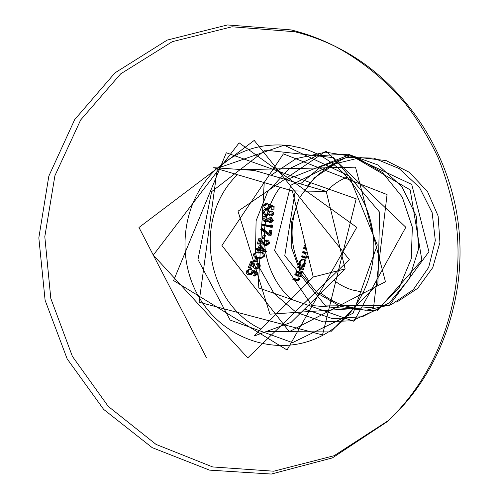 <?xml version="1.0" encoding="UTF-8"?>
<svg xmlns="http://www.w3.org/2000/svg" width="499" height="499" viewBox="0 0 499 499"><rect width="100%" height="100%" fill="white"/><g stroke="black" fill="none" stroke-linecap="round" stroke-linejoin="round"><path stroke-width="0.75" d="M270.258 221.525L269.466 221.581L271.057 220.277L269.822 218.182L269.89 217.433L271.231 217.358L271.163 218.1L269.822 218.182M270.109 222.392L271.45 222.292L273.309 220.421L271.98 220.508L270.109 222.392L269.385 222.323L267.595 220.876L268.942 220.783M268.007 221.487L265 221.662C263.154 221.02 262.262 219.809 262.337 218.032L263.435 216.26L266.728 215.867L264.676 215.93M265.293 216.691L263.952 217.021L265.293 216.691M266.11 220.82L265.013 220.895L265.574 220.945L267.246 218.83L268.593 218.743L266.928 220.857L265.574 220.945M271.163 218.1L272.392 220.19L271.057 220.277M270.508 221.375L269.529 218.986L268.593 218.743M266.235 220.764L264.657 218.2L265.312 216.94M266.653 216.616L266.728 215.867M265 221.662L266.354 221.562C264.507 220.92 263.628 219.716 263.709 217.951L262.337 218.032M270.72 222.223L269.385 222.323M273.309 220.421L271.231 217.358M270.171 226.34L270.321 225.068L271.656 224.962L271.506 226.228L270.171 226.34M263.01 224.912L272.36 227.201L271.032 227.313L261.644 225.018L261.757 224.269L263.123 224.17L263.01 224.912L261.644 225.018M270.227 225.91L263.123 224.17M272.36 227.201L272.541 225.679L271.656 224.962M268.924 234.499L269.579 230.675L270.913 230.55L270.252 234.355L268.924 234.499M269.148 234.474L270.982 235.834L269.653 235.983L260.665 229.315L261.189 228.773L262.555 228.648L262.031 229.197L260.665 229.315M269.111 233.507L262.555 228.648M262.031 229.197L268.955 234.33M270.982 235.834L271.874 230.781L270.913 230.55M263.665 238.266L264.657 238.491L262.312 238.422L263.079 235.229L264.433 235.085L263.665 238.266L262.312 238.422M264.657 238.491L265.418 235.316L264.433 235.085M259.617 240.587L258.65 243.811L259.636 244.036L257.278 243.986L258.912 238.316L260.285 238.16L263.372 242.302L265.817 244.554L264.47 244.735L265.243 244.772L267.04 243.138L266.709 241.784L265.325 240.923L265.53 240.181L266.871 240.019L266.666 240.761L265.325 240.923M265.518 245.564L266.865 245.383L269.292 243.462L267.957 243.637L265.518 245.564L264.308 245.502L261.395 243.013L259.424 240.331L260.79 240.162L262.755 242.838L265.655 245.321L264.308 245.502M266.666 240.761L267.888 241.441L268.4 242.483L268.325 243.194L266.984 243.369M258.65 243.811L257.278 243.986M260.285 238.16L259.698 240.293M259.636 244.036L260.372 241.61M269.292 243.462C269.51 241.635 268.705 240.487 266.871 240.019M259.012 249.076L257.896 249.238L259.255 245.252L260.621 245.071L260.01 246.924M265.094 251.777L258.601 250.224L259.967 250.024L266.441 251.571L265.094 251.777M258.825 250.273L258.65 250.766L259.611 250.991L258.239 251.197L257.272 250.966L257.627 249.993L255.438 249.475L255.7 248.72L257.085 248.527L256.817 249.282L255.438 249.475M258.07 248.758L257.085 248.527M256.817 249.282L259 249.793L257.627 249.993M258.65 250.766L257.272 250.966M259 249.793L258.862 250.186M259.611 250.991L259.792 250.504M266.441 251.571L260.621 245.071M259.748 246.961L261.114 246.774L264.327 250.236L262.973 250.436L259.748 246.961L258.875 249.469L262.973 250.436M255.438 261.526L256.367 261.763L254.983 262.006L254.047 261.769L255.401 258.482L256.785 258.251L255.438 261.526L254.047 261.769M256.367 261.763L257.727 258.488L256.785 258.251M251.059 264.008L249.7 267.227L250.623 267.464L248.284 267.495L250.729 261.663L252.132 261.426L254.49 265.68L256.505 268.013L255.12 268.281L255.975 268.306L257.808 266.672L257.677 265.15L256.548 264.351L256.879 263.584L258.257 263.335L257.927 264.102L256.548 264.351M256.155 269.123L257.54 268.855L259.991 266.903L258.613 267.165L256.155 269.123L254.846 269.073L252.413 266.497L250.903 263.734L252.307 263.484L253.81 266.235L252.413 266.497M257.927 264.102L259.05 264.888L259.293 265.979L259.106 266.622L257.727 266.884M249.7 267.227L248.284 267.495M252.132 261.426L251.197 263.678M250.623 267.464L251.639 265.069M256.237 268.805L254.846 269.073M259.991 266.903C260.597 265.2 260.023 264.008 258.257 263.335M249.188 269.784L251.29 269.472L249.188 269.784L247.448 271.231L248.864 270.957C248.402 272.286 248.833 273.209 250.155 273.733L248.739 274.02L249.768 274.057L251.615 272.448L252.001 270.421L253.405 270.146L257.384 272.211L255.787 275.76L254.39 276.053L253.504 275.81L254.833 272.853L252.737 271.768L254.134 271.487L256.224 272.573L254.833 272.853M249.974 274.849L251.39 274.556L253.854 272.548L252.457 272.834L249.974 274.849L248.365 274.793C246.481 274.076 245.876 272.797 246.543 270.951L249.032 268.998L251.621 268.699L249.032 268.998M253.018 272.167L251.615 272.448M251.29 269.472L251.621 268.699M247.754 270.714L246.543 270.951M247.797 271.163C247.448 272.816 248.109 273.932 249.781 274.5L248.365 274.793M256.224 272.573L254.908 275.517L253.504 275.81M254.908 275.517L255.787 275.76M306.473 249.082L305.581 249.232L303.617 248.377L303.791 247.623L305.014 247.429L304.833 248.178L303.617 248.377M307.621 253.823L306.848 253.922M305.357 258.245L306.579 258.014L307.895 256.586L306.679 256.81L305.357 258.245L301.296 256.798L301.527 256.037L302.756 255.819L302.525 256.573L301.296 256.798M302.756 255.819L305.282 256.935L304.059 257.16L305.232 257.459L306.143 256.424C306.243 254.652 305.637 253.635 304.34 253.373L302.531 252.575L302.737 251.82L303.96 251.615L303.754 252.363L302.531 252.575M303.96 251.615L306.324 252.65L305.107 252.862L307.428 253.037M304.833 248.178L306.417 248.864M303.754 252.363L305.563 253.161L304.34 253.373M307.359 256.199L306.143 256.424M302.525 256.573L305.051 257.69L303.829 257.921M306.193 247.941L305.014 247.429M304.546 263.721L302.731 265.83L303.617 266.216L303.348 266.99L298.558 264.888L298.839 264.121L299.662 264.482L299.649 261.532L301.964 259.212L303.174 259.368C304.558 260.116 305.02 261.57 304.546 263.721L305.775 263.466C306.243 261.32 305.781 259.879 304.396 259.131L303.174 259.368M303.348 266.99L304.577 266.722L304.845 265.955L303.96 265.568L302.731 265.83M304.845 265.955L303.617 266.216M303.96 265.568L305.775 263.466M304.396 259.131L301.964 259.212M299.506 263.983L298.839 264.121M302.924 260.129L302.001 260.035L300.223 261.813L300.142 263.89L300.816 264.925L302.213 265.275L303.96 263.472M313.247 277.026L254.128 336.045L291.173 322.323L345.133 268.924L313.247 277.026L292.345 190.886L213.691 167.689L254.484 170.452L326.234 191.398L292.345 190.886M345.133 268.924L326.234 191.398M290.979 29.903L227.519 24.95L167.19 40.095L114.988 72.854L74.688 119.604L48.827 176.103L38.828 237.842L45.103 300.267L67.165 358.881L103.624 409.361L152.183 447.634L209.53 470.127L271.35 474.05L332.378 457.914L386.769 421.986C438.527 374.406 466.334 296.45 455.837 220.627C452.181 199.157 446.368 178.361 438.39 158.252C429.252 138.722 418.274 120.533 405.462 103.68C385.109 79.547 360.896 59.992 334.255 45.896C320.239 38.866 305.812 33.533 290.979 29.903M335.921 46.744C322.56 40.188 308.837 35.186 294.747 31.736L232.016 26.79L172.342 41.648L120.639 73.889L80.651 119.966L54.902 175.704L44.804 236.669L50.792 298.365L72.386 356.361L108.233 406.379L156.075 444.422L212.655 466.939L273.733 471.206L334.143 455.712L388.141 420.713M386.769 421.986L389.513 419.459C440.742 372.366 468.243 295.289 457.864 220.346C447.316 145.421 399.755 78.83 337.58 47.573L334.255 45.896M216.803 168.606C182.515 199.85 175.012 256.093 198.864 296.955C222.367 338.004 274.556 357.278 317.451 337.904C353.117 321.986 376.97 280.725 373.508 238.428C370.164 196.119 339.9 158.663 301.926 148.159L290.618 145.745C262.848 142.358 238.485 149.762 217.533 167.951M320.807 293C327.793 298.583 335.521 302.762 343.979 305.544L354.134 308.051M334.074 164.408C323.589 169.504 314.782 176.69 307.652 185.971M296.3 207.172C289.956 226.496 290.78 245.539 298.77 264.302M299.151 265.15L299.887 266.703M302.75 272.061L309.043 281.224M363.609 292.302L351.963 289.882C345.333 287.742 339.264 284.511 333.756 280.182M326.296 191.647C332.265 185.135 339.332 180.239 347.504 176.964M297.66 279.914L296.712 280.151L298.346 278.922L297.872 276.197L294.784 274.749L295.096 273.97L296.356 273.677L296.044 274.456L294.784 274.749M299.749 276.858L298.857 276.477L300.105 276.172L300.991 276.558L299.749 276.858M297.273 280.949L298.527 280.631L300.149 279.01L298.901 279.321L297.273 280.949L292.838 279.559L293.163 278.773L294.422 278.461L294.104 279.247L292.838 279.559M296.044 274.456L299.119 275.891L297.872 276.197M299.593 278.61L298.346 278.922M297.791 279.802L294.422 278.461M294.104 279.247L296.68 280.313L295.42 280.631M300.991 276.558L301.29 275.779L296.356 273.677M300.435 272.585L299.562 272.785L301.128 271.568L300.629 268.867L297.629 267.427L297.915 266.653L299.157 266.391L298.87 267.158L297.629 267.427M302.456 269.529L301.589 269.148L302.824 268.874L303.691 269.254L302.456 269.529M300.08 273.589L301.321 273.302L302.912 271.681L301.677 271.967L300.08 273.589L295.801 272.186L296.107 271.412L297.354 271.132L297.055 271.905L295.801 272.186M298.87 267.158L301.87 268.593L300.629 268.867M302.369 271.288L301.128 271.568M300.591 272.454L297.354 271.132M297.055 271.905L299.562 272.972L298.315 273.259M303.691 269.254L303.966 268.481L299.157 266.391M305.875 246.631L304.178 245.907L304.34 245.152L305.157 245.502L304.77 242.626M304.964 245.065L304.34 245.152M263.26 256.355L260.49 258.345L257.241 258.095C254.621 257.721 253.38 256.349 253.517 253.979L256.224 252.039L259.517 252.326C262.193 252.65 263.441 253.997 263.26 256.355L264.607 256.137C264.794 253.791 263.553 252.45 260.89 252.12L259.517 252.326M260.497 258.345L261.856 258.12L264.607 256.137M260.89 252.12L256.224 252.039M259.237 253.087L256.492 252.818L254.471 254.234L255.363 256.442L257.559 257.334L260.31 257.546M270.408 211.114L271.861 212.137L272.504 213.915L270.689 216.005L269.996 215.93L268.213 214.258L266.447 215.331L265.649 215.244L263.809 214.127L263.023 211.645L263.622 210.116L264.988 209.461L266.086 209.536L268.418 211.838L269.828 211.046L271.749 211.058L269.828 211.052M270.689 216.005L272.03 215.93L273.832 214.108L272.498 214.177M273.832 214.108L273.365 212.318L271.749 211.058M269.448 211.108L267.445 209.486L266.086 209.536M267.445 209.486L265.25 209.437M270.333 211.863L268.724 213.167L270.09 215.194L271.593 213.89M265.992 210.285L265.48 210.222L263.959 211.894L265.705 214.489L266.223 214.545L267.801 212.942M267.876 207.989L266.647 208.033L267.308 208.114L268.774 206.524L268.45 204.54L269.803 204.509L274.132 206.561L273.901 209.998L271.662 209.811L271.855 206.948L269.572 205.869L270.92 205.831L273.196 206.904L271.855 206.948M267.589 208.913L268.942 208.863L271.019 206.867L269.672 206.904L267.589 208.913L266.547 208.775C264.557 208.102 263.578 206.842 263.609 205.002L265.761 203.062L267.707 203.068L265.761 203.062M266.285 203.854L264.532 205.289L265.898 205.257L267.651 203.823L266.285 203.854M270.127 206.486L268.774 206.524M267.651 203.823L267.707 203.068M264.582 204.983L263.609 205.002M267.907 208.732L266.547 208.775M273.196 206.904L273.003 209.755L271.662 209.811M273.003 209.755L273.901 209.998M396.755 302.138L417.675 288.328L432.752 267.614L439.918 242.47L438.134 216.023L427.531 191.628L409.436 172.367L386.145 160.591L360.546 157.615L335.696 163.635L314.451 177.756L299.119 198.228L291.304 222.673L291.772 248.346L300.423 272.41M300.953 273.34L317.763 293.412L340.299 306.311L365.867 310.284L391.285 304.608L413.222 289.757L428.641 267.458L435.309 240.555L432.153 212.649L419.522 187.512L399.1 168.512L373.645 158.096L346.506 157.466L321.094 166.498L300.467 183.875M295.233 190.93L284.779 255.663L325.535 305.924L389.37 305.394L428.922 251.714L411.737 184.418L350.204 155.513L290.699 185.304L274.6 250.529L311.875 305.556L376.895 311.027L421.867 260.141L410.184 189.882L349.743 154.659L286.37 179.759M280.157 187.293C255.176 220.489 260.359 271.961 291.098 299.138M304.583 309.049L332.696 318.742L362.399 316.697L389.307 302.856L409.186 278.953L418.736 248.446L416.222 215.992L401.901 186.663L377.986 165.007L348.19 154.222L317.008 155.676L288.909 168.868L267.695 191.678L256.093 220.789L255.494 252.207M255.588 252.775L256.729 258.407M257.11 259.979L259.1 266.647M259.48 267.738L273.939 293.362L296.057 312.237L323.202 321.867L351.988 320.776L378.635 308.781L399.425 287.175L411.288 258.694L412.342 227.195L402.281 197.08L382.465 172.548L355.662 156.929L325.56 152.17L296.113 158.651L271.013 175.274M264.227 182.597L258.158 287.755L353.941 321.287L405.824 227.257L325.934 151.141L238.011 211.202L269.922 314.177L373.576 307.247L387.062 194.579L283.407 153.867L221.93 245.508L289.277 331.673L385.446 281.748L355.5 167.171L242.857 169.66M237.455 174.7C192.215 217.789 205.551 303.205 261.027 329.153M266.229 331.561L330.619 331.929L377.88 283.9L379.67 212.262L333.488 157.653L265.362 150.143L211.588 191.697L197.966 259.549L230.12 320.059L292.501 342.645L353.13 313.179L377.275 244.997L349.075 175.941L284.087 145.197L218.169 167.995M217.302 168.756L199.089 302.219L322.504 334.935L356.18 198.827L226.309 152.769L173.602 280.563L287.056 350.011L356.773 227.351L239.133 142.833L153.299 255.108L247.772 357.883L349.288 259.605L254.216 140.419L138.978 227.482L206.492 357.795M262.755 242.838L261.395 243.013M297.841 275.211L296.587 275.504M300.616 267.913L299.375 268.181M271.219 221.525L269.884 221.618M266.385 216.622L265.031 216.697M267.327 221.65L265.973 221.749M266.591 244.591L265.243 244.772M257.359 268.038L255.975 268.306M251.184 273.77L249.768 274.057M306.448 257.234L305.232 257.459M298.464 279.808L297.211 280.126M301.265 272.479L300.024 272.766M267.801 215.256L266.447 215.331M268.662 208.071L267.308 208.114M267.383 203.817L266.017 203.848"/></g></svg>
